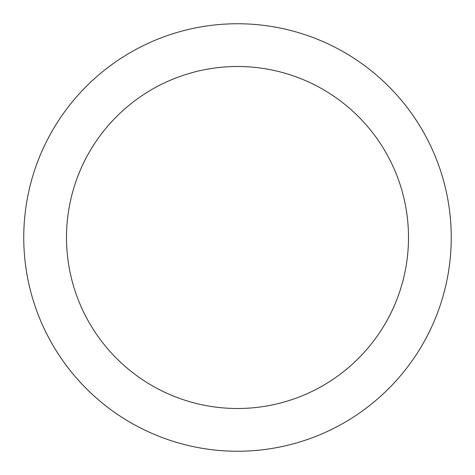 <?xml version="1.0" encoding="UTF-8"?>
<svg xmlns="http://www.w3.org/2000/svg" width="475" height="475" viewBox="0 0 475 475"><rect width="100%" height="100%" fill="white"/><g stroke="black" fill="none" stroke-linecap="round" stroke-linejoin="round"><path stroke-width="0.71" d="M237.5 23.75A213.75 213.75 0 0 1 422.613 344.375A213.75 213.75 0 0 1 52.387 344.375A213.75 213.75 0 0 1 237.5 23.75M237.5 66.5A171 171 0 0 1 385.593 323A171 171 0 0 1 89.407 323A171 171 0 0 1 237.5 66.5"/></g></svg>
